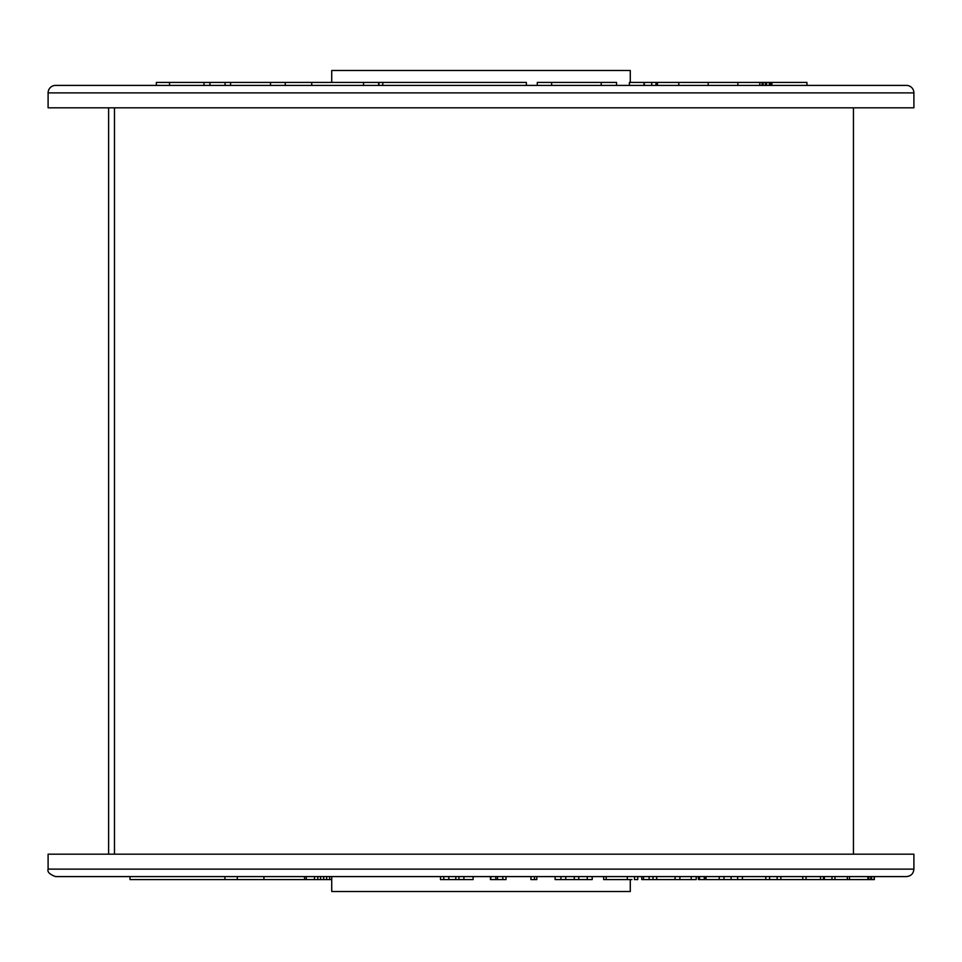 <?xml version="1.0" encoding="UTF-8"?>
<svg xmlns="http://www.w3.org/2000/svg" width="962" height="962" viewBox="0 0 962 962"><rect width="100%" height="100%" fill="white"/><g stroke="black" fill="none" stroke-linecap="round" stroke-linejoin="round"><path stroke-width="1.44" d="M772.125 82.431L771.68 85.414L772.125 82.431L806.938 82.431L806.938 85.414M771.68 82.431L769.335 82.431L769.335 85.414M769.792 82.431L769.792 85.414M770.55 82.431L770.55 85.414M770.923 82.431L770.923 85.414M769.335 82.431L766.63 82.431L766.63 85.414M766.63 82.431L759.836 82.431L759.836 85.414M759.836 82.431L759.776 85.414M762.06 82.431L762.06 85.414M763.143 82.431L763.143 85.414M765.355 82.431L765.355 85.414M657.443 85.414L657.443 82.431L656 82.431L656 85.414M656 82.431L644.312 82.431L644.312 85.414M644.312 82.431L643.734 85.414M651.707 82.431L651.707 85.414M169.565 85.414L169.565 82.431L156.349 82.431L156.349 85.414M331.722 82.431L331.722 70.491L630.278 70.491L630.278 82.431M169.565 82.431L526.358 82.431L526.358 85.414M913.9 92.881A7.468 7.468 0 0 0 906.432 85.414L55.568 85.414A7.468 7.468 0 0 0 48.1 92.881L48.1 107.816L913.9 107.816L913.9 92.881L48.1 92.881M657.443 82.431L678.787 82.431L678.787 85.414M678.787 82.431L708.188 82.431L708.188 85.414M708.188 82.431L737.866 82.431L737.866 85.414M737.866 82.431L759.776 82.431M629.388 85.414L629.388 82.431L643.734 82.431M537.289 85.414L537.289 82.431L616.558 82.431L616.558 85.414M601.202 82.431L601.202 85.414M551.635 82.431L551.635 85.414M311.736 82.431L311.736 85.414M363.528 82.431L363.528 85.414M285.257 82.431L285.257 85.414M270.514 82.431L270.514 85.414M230.591 82.431L230.591 85.414M209.92 82.431L209.92 85.414M225.084 82.431L225.084 85.414M382.756 82.431L382.756 85.414M204.004 82.431L204.004 85.414M378.968 82.431L378.968 85.414M643.482 876.586L643.482 879.569L643.494 876.586L641.738 876.586L641.738 879.569L696.211 879.569L696.211 876.586M691.197 879.569L691.197 876.586M679.906 879.569L679.906 876.586M675.083 879.569L675.083 876.586L656.697 876.586L656.697 879.569M634.475 876.586L634.475 879.569L637.746 879.569L637.746 876.586M706.036 879.569L705.062 879.569L705.062 876.586L706.036 876.586L706.036 879.569L765.8 879.569L765.8 876.586M699.133 879.569L704.268 879.569L704.268 876.586M699.518 879.569L699.518 876.586M653.03 879.569L653.03 876.586L656.697 876.586M649.134 879.569L649.134 876.586L653.03 876.586M643.494 876.586L649.134 876.586M603.655 876.586L603.655 879.569L631.974 879.569M627.308 879.569L627.308 876.586L631.974 876.586M606.18 879.569L606.18 876.586M555.098 876.586L555.098 879.569L592.195 879.569L592.195 876.586M587.253 879.569L587.253 876.586L578.763 876.586L578.763 879.569M574.29 879.569L574.29 876.586M565.776 879.569L565.776 876.586M560.894 879.569L560.894 876.586M530.952 876.586L530.952 879.569L534.463 879.569L534.463 876.586M534.463 879.569L536.82 879.569L536.82 876.586M490.428 876.586L490.428 879.569L506.012 879.569L506.012 876.586M502.801 879.569L502.801 876.586M497.486 879.569L497.486 876.586M495.815 879.569L495.815 876.586M490.8 879.569L490.8 876.586M440.488 876.586L440.488 879.569L463.912 879.569L463.912 876.586M463.912 879.569L473.112 879.569L473.112 876.586M458.922 879.569L458.922 876.586M455.808 879.569L455.808 876.586M448.821 879.569L448.821 876.586M443.771 879.569L443.771 876.586M765.8 879.569L874.35 879.569L874.35 876.586M874.157 879.569L874.157 876.586M871.62 879.569L871.62 876.586M870.73 879.569L870.73 876.586M868.746 879.569L868.746 876.586M867.892 879.569L867.892 876.586M849.494 879.569L849.494 876.586M847.354 879.569L847.354 876.586M834.956 879.569L834.956 876.586M831.986 879.569L831.986 876.586M824.374 879.569L824.374 876.586M823.484 879.569L823.484 876.586M820.514 879.569L820.514 876.586M806.072 879.569L806.072 876.586M802.777 879.569L802.777 876.586M780.879 879.569L780.879 876.586M777.14 879.569L777.14 876.586M769.588 879.569L769.588 876.586M742.423 879.569L742.423 876.586M737.662 879.569L737.662 876.586M731.072 879.569L731.072 876.586M723.977 879.569L723.977 876.586M719.215 879.569L719.215 876.586M630.278 879.569L630.278 891.509L331.722 891.509L331.722 876.586M331.722 879.569L263.937 879.569L263.937 876.586M913.9 869.119C913.455 873.652 910.966 876.141 906.432 876.586L55.568 876.586C49.639 874.398 47.15 871.909 48.1 869.119L913.9 869.119L913.9 854.184L48.1 854.184L48.1 869.119M329.641 879.569L329.641 876.586M326.635 879.569L326.635 876.586M323.665 879.569L323.665 876.586M320.574 879.569L320.574 876.586M317.797 879.569L317.797 876.586M314.478 879.569L314.478 876.586M263.937 879.569L130.002 879.569L130.002 876.586M237.301 879.569L237.301 876.586M224.892 879.569L224.892 876.586M304.557 879.569L304.557 876.586M114.478 854.184L114.478 107.816M378.631 82.431L378.631 85.414M698.34 876.586L698.34 879.569M530.892 876.586L530.892 879.569M306.301 879.569L306.301 876.586M853.438 854.184L853.438 107.816M108.622 854.184L108.622 107.816"/></g></svg>

